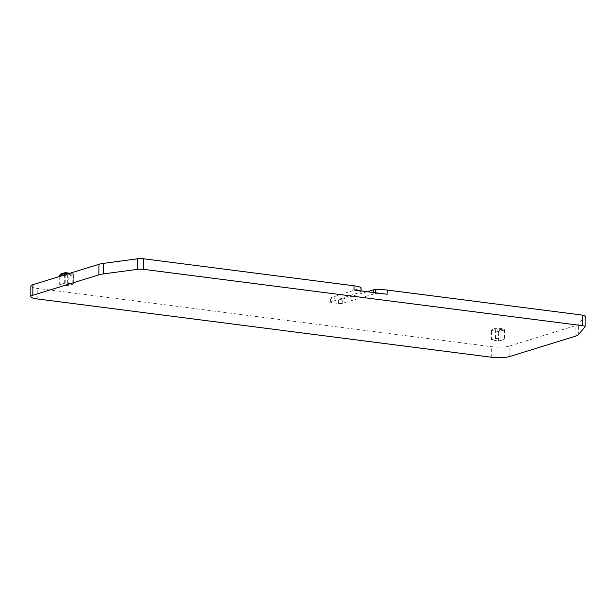 <?xml version="1.0" encoding="UTF-8"?>
<svg xmlns="http://www.w3.org/2000/svg" width="616" height="616" viewBox="0 0 616 616"><rect width="100%" height="100%" fill="white"/><g stroke="black" fill="none" stroke-linecap="round" stroke-linejoin="round"><path stroke-width="0.46" stroke-dasharray="3.08 2.31" d="M509.778 356.487L509.856 345.938A13.452 2.633 0.4 0 1 491.337 346.662L37.23 288.373A13.452 2.633 0.4 0 1 30.877 286.086M509.856 345.938L575.906 325.525A17.887 3.503 0.4 0 0 578.355 324.262L585.131 316.224A5.382 1.055 0.4 0 0 585.2 316.054M353.992 290.013A16.139 3.165 0.4 0 1 361.045 291.907L330.985 301.902A2.687 0.524 0.4 0 0 330.6 302.163A2.687 0.524 0.4 0 0 331.87 302.625L338.577 303.48A2.687 0.524 0.4 0 0 342.257 303.349L373.758 293.986A2.687 0.524 0.4 0 1 375.506 293.763A16.139 3.165 0.4 0 1 387.102 294.263M342.257 303.349L342.288 299.122L367.236 291.715M342.288 299.122A2.687 0.524 0.4 0 1 338.608 299.26L331.901 298.398A2.687 0.524 0.4 0 1 330.63 297.944A2.687 0.524 0.4 0 1 331.008 297.674L361.107 287.995M361.084 292.215L361.091 290.921M361.045 291.907L361.053 290.914M68.168 273.812L73.25 274.713L68.853 276.076L60.291 275.221L60.861 273.989L67.945 274.898L72.342 273.543L73.296 274.697L72.342 273.543L73.25 274.713L73.343 284.099L65.75 283.006L59.713 284.538L67.306 285.624L73.181 284.207M70.016 273.242L72.342 273.543L73.25 274.713M60.222 284.715L59.937 274.929M504.504 330.068L498.621 331.485L491.537 330.576L492.115 329.352L496.511 327.989L503.595 328.898L499.199 330.261L492.115 329.352L491.191 330.284L495.587 328.929L496.511 327.989L496.981 328.859L504.504 330.068L503.595 328.898L504.55 330.053L503.595 328.898L504.504 330.068L504.596 339.455L497.004 338.361L490.967 339.893L498.56 340.987L504.435 339.57M495.526 338.423L495.587 328.929L497.073 328.867L496.511 327.989L496.843 328.844M491.476 340.078L491.537 330.576L491.129 339.786M498.56 340.987L498.621 331.485L499.199 330.261L500.107 331.431L500.038 340.925M491.26 357.218L491.337 346.662M575.829 336.074L575.906 325.525M578.285 334.811L578.355 324.262M585.054 326.773L585.131 316.224M375.506 293.763L375.514 292.769M373.758 293.986L373.766 292.546M338.577 303.48L338.608 299.26M331.87 302.625L331.901 298.398M330.985 301.902L331.008 297.674M37.16 298.929L37.23 288.373M68.784 285.57L68.853 276.076L67.945 274.905L67.375 276.13L67.306 285.624M72.904 274.42L72.834 283.914M65.812 274.543L65.75 283.006M59.929 276.361L59.875 284.423M64.326 274.998L64.272 283.067M504.158 329.776L504.088 339.277M497.073 328.867L497.004 338.361M330.6 302.163L330.63 297.944M73.389 274.559L72.342 273.543M73.412 274.605L73.343 284.099M60.206 275.213L60.861 273.989L60.206 275.213M60.091 275.19L60.861 273.989L60.099 275.19M59.767 276.407L59.713 284.538M504.643 329.922L503.595 328.898M504.666 329.96L504.596 339.455M491.46 330.569L492.115 329.352L491.46 330.569M491.345 330.546L492.115 329.352L491.345 330.546M491.052 330.353L492.115 329.352M491.029 330.399L490.967 339.893"/><path stroke-width="0.92" d="M509.778 356.487A13.452 2.633 0.4 0 1 491.26 357.218L37.16 298.929A13.452 2.633 0.4 0 1 30.8 296.642A13.452 2.633 0.4 0 1 32.825 295.264L98.868 274.851A17.887 3.503 0.4 0 1 103.634 273.881L137.584 269.338A5.382 1.055 0.4 0 1 143.559 269.338L582.582 325.687A5.382 1.055 0.4 0 1 585.123 326.603A5.382 1.055 0.4 0 1 585.054 326.773L578.285 334.811A17.887 3.503 0.4 0 1 575.829 336.074L509.778 356.487M367.236 291.715L373.789 289.766A2.687 0.524 0.4 0 1 375.537 289.543A16.139 3.165 0.4 0 1 387.125 290.044L582.659 315.138A5.382 1.055 0.4 0 1 585.2 316.054L585.123 326.603M361.091 290.921L361.076 287.687L361.053 290.914M30.8 296.642L30.877 286.086A13.452 2.633 0.4 0 1 32.894 284.715L98.945 264.303A17.887 3.503 0.4 0 1 103.711 263.332L137.661 258.782A5.382 1.055 0.4 0 1 143.636 258.782L354.015 285.793A16.139 3.165 0.4 0 1 361.076 287.687M64.326 274.998L64.341 273.573L65.82 273.512L65.258 272.634L64.341 273.573L59.937 274.929L60.291 275.221L59.937 274.929L60.861 273.989L65.258 272.634L70.016 273.242M65.596 273.489L65.258 272.634L65.596 273.489L68.168 273.812M65.735 273.504L65.258 272.634L65.735 273.504M354.015 285.793L353.992 290.013L387.102 294.263L387.125 290.044M60.861 273.989L59.798 274.998M582.582 325.687L582.659 315.138M375.514 292.769L375.537 289.543M373.766 292.546L373.789 289.766M143.559 269.338L143.636 258.782M137.584 269.338L137.661 258.782M103.634 273.881L103.711 263.332M98.868 274.851L98.945 264.303M32.825 295.264L32.894 284.715M65.82 273.512L65.812 274.543M59.937 274.929L59.929 276.361M59.775 275.036L59.767 276.407"/></g></svg>
